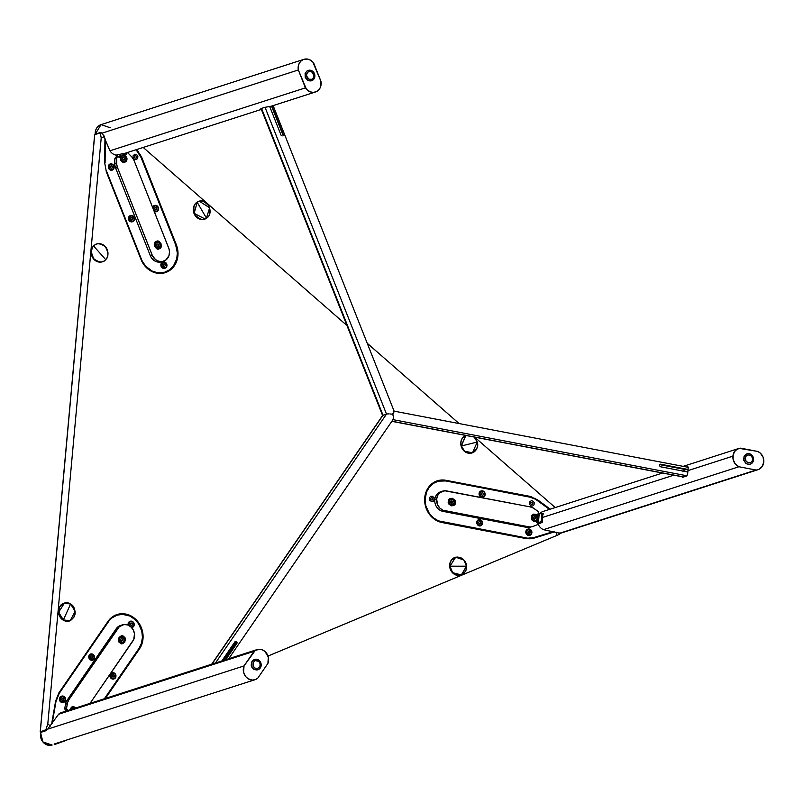<?xml version="1.0" encoding="UTF-8"?>
<svg xmlns="http://www.w3.org/2000/svg" width="804" height="804" viewBox="0 0 804 804"><rect width="100%" height="100%" fill="white"/><g stroke="black" fill="none" stroke-linecap="round" stroke-linejoin="round"><path stroke-width="1.21" d="M115.746 615.03L115.746 615.03A21.668 19.125 -107.8 0 1 117.072 614.537A21.668 19.125 -107.8 0 1 139.162 623.492A21.668 19.125 -107.8 0 1 139.454 648.918L138.388 649.26L139.454 648.918L105.445 698.405L139.454 648.918L142.248 642.899L143.082 636.064L141.866 629.13L138.71 622.829L133.977 617.844L128.148 614.698L121.846 613.723L115.746 615.03L111.444 617.623L107.987 621.412A21.668 19.125 -107.8 0 1 115.746 615.03M107.987 621.412L58.923 692.797L107.987 621.412M536.821 500.048L537.554 499.807L550.248 509.153L537.554 499.807L529.585 496.279L445.939 480.3L440.883 480.068L436.039 481.284L430.793 484.732L426.934 489.937L424.904 496.369L424.894 503.334L426.914 510.098L430.753 515.947L435.999 520.248L442.089 522.55L525.736 538.529L442.089 522.55A21.668 19.125 -107.8 0 1 424.894 503.334A21.668 19.125 -107.8 0 1 436.039 481.284L436.039 481.284A21.668 19.125 -107.8 0 1 437.376 480.802A21.668 19.125 -107.8 0 1 445.939 480.3L529.585 496.279L528.519 496.621L444.873 480.641L445.939 480.3L444.873 480.641A21.668 19.125 72.2 0 0 436.843 480.983M103.917 135.675L103.897 136.75M104.671 162.82L104.952 138.167L104.671 162.82L106.389 172.016L140.981 259.38L106.389 172.016M176.297 244.627A21.668 19.125 -107.8 0 1 165.282 272.636A21.668 19.125 -107.8 0 1 140.981 259.38L145.373 266.526L151.785 271.461L155.453 272.847L163.011 273.199L169.905 270.315L175.081 264.657L177.754 257.059L178.006 252.898L176.297 244.627L175.654 244.838L176.297 244.627L141.705 157.272L176.297 244.627M164.74 272.797A21.668 19.125 72.2 0 0 172.9 266.677M136.047 149.675L141.072 157.494L175.694 244.939L141.072 157.494L141.705 157.272L136.69 149.454M100.219 132.891L101.193 132.479L100.219 132.891M139.303 153.906L140.78 155.202L139.303 153.906M531.595 496.782L532.982 497.988L531.595 496.782M54.642 744.484L64.471 741.027L54.642 744.484M94.761 134.65L100.269 132.931L101.214 137.876L47.808 723.831L45.878 729.7L40.29 731.941L40.793 732.374L40.2 731.962L94.761 134.268L100.781 132.358L102.681 133.816L109.947 150.79A9.748 8.603 72.2 0 0 115.987 155.132L122.55 153.735A9.748 8.603 72.2 0 0 124.811 153.363L261.38 109.404M136.218 149.695L138.78 151.936L136.218 149.695M534.901 498.148L537.002 499.987L534.901 498.148M104.319 136.579L101.214 137.876L47.808 723.831L50.431 726.123L47.808 723.831L45.878 729.7L40.29 731.941L94.761 134.268M126.751 614.939A21.668 19.125 72.2 0 0 116.55 614.718L120.781 614.075L127.072 615.05M63.727 698.887L63.878 699.922M113.575 674.536L114.228 676.506M92.179 655.833L92.822 657.803M131.826 623.06L132.318 623.984M132.439 624.507L132.469 625.03M51.546 724.494L55.627 701.048L51.546 724.494M44.944 730.434L45.446 730.876L44.944 730.434M559.383 534.298L556.348 535.665L556.659 532.198L556.348 535.665L268.033 656.044L557.252 535.283L559.433 534.238L558.911 534.369L559.051 532.821M554.639 531.816L534.067 538.107L554.639 531.816M555.222 507.555L474.661 437.145L555.222 507.555M459.124 423.557L367.227 343.248L459.124 423.557M346.946 325.519L143.202 147.444L346.946 325.519M525.736 538.529L529.957 538.821L534.067 538.107M58.923 692.797L55.627 701.048M92.239 248.476L91.827 249.501M91.485 253.149L92.008 254.707M531.615 497.495L444.873 480.641L437.346 480.842M529.273 530.64L530.148 532.519M482.872 492.882L483.315 493.837M480.249 521.615L480.792 523.615M432.2 497.817L432.743 499.817M532.228 502.309L532.761 504.309M165.001 272.104A21.025 18.552 -107.8 0 0 175.694 244.939L177.352 252.958L176.709 258.958L173.463 265.953L169.493 269.853L164.579 272.234L157.313 272.697L151.916 270.968L145.695 266.174L140.981 259.39L106.811 171.795L141.434 259.25A21.025 18.552 -107.8 0 0 165.001 272.104L164.036 272.415A21.025 18.552 72.2 0 1 155.463 272.847M106.359 171.945L104.671 162.73M105.354 139.192L105.093 162.599L105.354 139.192M117.505 154.358L115.937 158.83M116.309 156.388L116.007 157.574M136.6 157.202L136.358 156.499M136.107 149.735A21.668 19.125 -107.8 0 1 141.072 157.494M320.957 81.375A9.748 8.603 -107.8 0 1 316.022 91.787L313.168 92.37L310.223 91.857L306.394 89.174L298.334 69.968L298.204 66.712L299.068 63.667L300.817 61.184L303.269 59.566L307.6 59.094L310.455 60.149L312.897 62.169L320.957 81.375L320.223 87.686L318.464 90.159L316.022 91.787A9.748 8.603 -107.8 0 1 315.419 92.008A9.748 8.603 -107.8 0 1 305.419 87.867L109.947 150.79L305.419 87.867L298.334 69.968L102.028 133.162L298.334 69.968A9.748 8.603 -107.8 0 1 303.862 59.345A9.748 8.603 -107.8 0 1 313.872 63.476L320.957 81.375M308.545 70.38L306.826 71.094L305.108 73.415L305.229 77.516L307.932 80.541L311.64 80.712M261.431 109.173L260.838 108.661L264.657 107.384L271.129 106.228M95.214 133.956C95.153 129.323 97.093 126.218 101.023 124.64A9.748 8.603 72.2 0 0 95.324 134.037L101.023 124.64L110.309 127.776M95.374 133.464L95.244 134.017M159.303 248.717L158.79 247.944L159.303 248.717C156.036 251.582 152.147 241.753 156.438 241.461C159.694 238.597 163.594 248.426 159.303 248.717L161.132 246.717L161.051 243.763L159.102 241.592L156.438 241.461L156.579 242.356L156.438 241.461L155.845 241.793L154.609 243.461L154.69 246.416L156.639 248.597L159.303 248.717M158.358 246.094A1.407 1.246 72.2 0 0 157.624 243.964M163.534 261.199L161.684 261.792A10.181 8.985 72.2 0 1 150.268 255.561L152.107 254.968L117.484 167.523L116.67 164.086L116.68 157.976L116.63 162.921L114.781 163.513A10.834 9.558 72.2 0 0 115.645 168.116L117.484 167.523L152.519 255.883L155.584 259.642L158.911 261.3L162.468 261.461L165.704 260.104L168.93 255.742L169.513 251.923L169.031 248.979L134.087 160.589L132.338 157.544L128.178 153.172L131.575 156.679A10.834 9.558 -107.8 0 1 134.087 160.589L168.709 248.034A10.181 8.985 -107.8 0 1 164.157 260.968A10.181 8.985 -107.8 0 1 163.534 261.199A10.181 8.985 -107.8 0 1 152.107 254.968L150.268 255.561L115.645 168.116L117.484 167.523A10.834 9.558 -107.8 0 1 116.63 162.921L114.781 163.513L114.841 158.569L118.62 156.348L115.525 157.463L118.62 156.348L119.092 157.554L120.258 157.071L120.389 159.785L121.665 161.564L123.565 162.348L125.866 161.604L127.032 158.217L125.002 155.092C127.585 158.418 127.585 160.77 125.022 162.127L124.359 161.212L125.022 162.127C122.258 162.991 120.67 161.302 120.258 157.071L122.298 155.463L125.002 155.092A1.296 0.613 67.3 0 1 124.841 154.077M124.097 159.463A1.407 1.246 72.2 0 0 123.344 157.373M122.278 155.996L122.298 155.463L122.278 155.996M122.65 153.735L123.072 154.81L127.876 152.378M127.585 152.83L128.178 153.172M126.007 153.594A1.296 0.613 -112.7 0 0 126.158 154.609M123.203 154.479L127.987 152.659M120.168 155.845A1.296 0.613 -112.7 0 0 120.258 157.071L119.092 157.554A1.296 0.613 67.3 0 1 119.183 156.167L120.369 155.674A1.296 0.613 -112.7 0 0 120.339 155.685A1.296 0.613 -112.7 0 0 120.319 155.695M119.183 156.167A1.296 0.613 67.3 0 1 119.203 156.167L120.339 155.685M122.429 158.971L122.55 157.705L122.429 158.971L123.374 159.795L124.429 159.353L123.374 159.795L124.429 159.353L124.55 158.087L123.605 157.262L122.55 157.705M124.53 161.152L122.6 161.061L121.193 159.493L121.133 157.363L122.449 155.916L124.379 156.006L125.786 157.574L125.846 159.705L124.53 161.152M158.79 247.944L158.81 247.743A2.814 2.482 -107.8 0 1 156.74 242.506L156.74 242.506A2.814 2.482 -107.8 0 1 158.81 247.743L158.79 247.944M157.654 246.386L156.71 245.562L156.83 244.295L156.71 245.562L157.654 246.386L158.72 245.944L158.83 244.677L157.885 243.853L156.83 244.295M158.81 247.743L156.88 247.652L155.473 246.084L155.413 243.944L156.74 242.506L158.659 242.597L160.066 244.165L160.127 246.295L158.81 247.743M308.032 70.511L308.706 71.656A4.12 3.638 -107.8 0 1 311.741 79.315L312.022 80.581A5.417 4.784 72.2 0 0 314.444 73.707A5.417 4.784 72.2 0 0 308.032 70.511A5.417 4.784 -107.8 0 1 308.374 70.39A5.417 4.784 -107.8 0 1 314.515 73.898A5.417 4.784 -107.8 0 1 312.022 80.581A5.417 4.784 -107.8 0 1 311.691 80.701A5.417 4.784 -107.8 0 1 305.54 77.204A5.417 4.784 -107.8 0 1 308.032 70.511L308.032 70.511A5.417 4.784 72.2 0 0 305.62 77.395A5.417 4.784 72.2 0 0 312.022 80.581L311.741 79.315L313.349 77.887L313.902 75.656L312.173 72.199L310.113 71.415L308.083 72.008L306.776 73.767L306.636 76.109L308.927 79.184L311.741 79.315A4.12 3.638 -107.8 0 1 308.706 71.656L308.032 70.511M659.491 464.591L685.701 469.596M683.913 476.993L391.91 421.226L683.913 476.993M392.995 419.638L687.048 475.807L392.995 419.638M684.968 469.305L682.948 471.787M660.245 466.722L687.892 472.008L660.245 466.722L659.29 465.204L660.476 464.189L688.123 469.476L659.622 464.33M393.568 411.156L394.211 411.447L392.895 414.331L393.628 417.799L392.794 419.608M687.963 471.255L685.521 471.616M683.39 471.144L684.767 469.868L686.988 469.466M235.753 641.401L236.657 641.682L235.11 641.582L221.844 660.938L235.512 641.451L236.828 641.863L236.959 643.311L236.426 643.652L236.275 641.803L237.049 642.316L236.838 643.522L225.733 659.682L236.838 643.522L225.321 659.813L236.547 643.441L236.446 641.984L235.23 641.552M236.336 641.863L223.623 660.365M382.714 415.366L211.975 664.114L383.005 415.226L386.503 414.1L215.472 662.988L386.503 414.1L382.603 415.527L261.039 108.55M386.965 414L387.588 413.929L386.965 414M388.332 413.899L389.176 413.909L388.332 413.899M390.101 413.959L391.046 414.05L390.101 413.959M391.99 414.171L391.046 414.05L391.99 414.171M393.397 419.015L393.457 416.16L392.452 414.251L394.211 411.447M281.229 135.595L269.752 106.671L281.229 135.595M383.005 415.226L261.521 108.389L383.005 415.226M265.029 107.294L386.503 414.1L265.029 107.294M271.953 105.997L283.229 134.479L282.938 135.987L283.229 134.479L271.953 105.997M271.541 106.128L282.817 134.61L271.541 106.128M161.222 265.642L161.795 265.511A2.814 2.482 -107.8 0 1 166.699 264.616L166.88 264.606A3.246 2.864 72.2 0 0 161.222 265.642A3.246 2.864 -107.8 0 1 166.88 264.606A3.246 2.864 -107.8 0 1 161.222 265.642L161.222 265.642A3.246 2.864 72.2 0 0 166.88 264.606L166.096 267.099L164.338 267.843L161.956 266.034L162.398 263.019L164.639 262.345L166.699 264.616A2.814 2.482 -107.8 0 1 161.795 265.511L161.222 265.642M162.91 262.084A3.246 2.864 72.2 0 0 160.931 265.732A3.246 2.864 72.2 0 0 164.9 268.265M163.403 265.873L164.518 266.335L165.363 265.521L165.091 264.245L163.976 263.792L163.132 264.606L163.403 265.873M153.031 208.447L153.323 208.417A2.814 2.482 -107.8 0 1 158.358 208.578L158.549 208.648A3.246 2.864 72.2 0 0 152.78 207.804A3.246 2.864 -107.8 0 1 158.549 208.648A3.246 2.864 -107.8 0 1 154.107 211.15A3.246 2.864 72.2 0 0 158.549 208.648L158.358 208.578A2.814 2.482 -107.8 0 1 153.323 208.417L153.031 208.447M154.509 205.512A3.246 2.864 72.2 0 0 152.609 207.382M155.805 209.723L156.438 208.005L155.494 207.392M154.257 211.532A3.246 2.864 72.2 0 0 156.499 211.693M153.323 208.417L153.986 206.467L155.735 205.703L157.875 207.01L158.338 209.12L157.333 210.859L155.956 211.281L154.147 210.407L153.323 208.417M154.86 209.11L155.896 209.784L156.87 209.171L156.82 207.884L155.795 207.211L154.81 207.824L154.86 209.11M154.81 207.824L155.795 207.211M128.751 217.894L129.333 217.924A2.814 2.482 -107.8 0 1 134.318 219.13L134.509 219.281A3.246 2.864 72.2 0 0 128.751 217.894A3.246 2.864 -107.8 0 1 134.509 219.281A3.246 2.864 -107.8 0 1 128.751 217.894L128.751 217.894A3.246 2.864 72.2 0 0 134.509 219.281L132.911 221.12L130.539 220.809L129.333 217.924L130.74 215.924L133.112 216.236L134.318 219.13A2.814 2.482 -107.8 0 1 129.333 217.924L128.751 217.894M130.489 215.542A3.246 2.864 72.2 0 0 128.459 217.984A3.246 2.864 72.2 0 0 132.479 221.723M130.74 218.909L131.655 219.783L132.74 219.391L132.901 218.135L131.997 217.271L130.911 217.653L130.74 218.909M131.645 219.773L132.519 218.266L131.615 217.402M108.349 166.338L108.922 166.368A2.814 2.482 -107.8 0 1 113.907 167.574L114.098 167.734A3.246 2.864 72.2 0 0 108.349 166.338A3.246 2.864 72.2 0 0 114.098 167.734L112.5 169.574L110.128 169.252L108.922 166.368L110.329 164.378L113.103 165.041L113.907 167.574A2.814 2.482 -107.8 0 1 108.922 166.368L108.349 166.338M111.585 165.714L110.5 166.106L110.339 167.363L111.243 168.227L112.329 167.845L112.49 166.589L111.203 165.855M133.052 155.835L134.801 154.197L136.71 154.649L137.866 156.438L137.605 158.529L136.067 159.684L134.157 159.242L133.162 157.976L133.052 155.835M134.288 157.092L135.052 158.127L136.198 157.976L136.569 156.79L135.816 155.765L134.67 155.916L134.288 157.092M100.45 243.853A9.326 8.231 72.2 0 0 97.033 243.934A9.326 8.231 72.2 0 0 93.435 246.104L93.596 246.064A9.316 8.221 -107.8 0 1 97.183 243.893A9.316 8.221 -107.8 0 1 106.721 248.587A9.316 8.221 -107.8 0 1 105.706 259.682L105.555 259.742A9.326 8.231 72.2 0 0 105.565 259.732L105.706 259.682A9.316 8.221 -107.8 0 1 102.892 261.612A9.316 8.221 -107.8 0 1 92.802 257.571A9.316 8.221 -107.8 0 1 93.596 246.064L93.435 246.104A9.326 8.231 72.2 0 0 92.641 257.622A9.326 8.231 72.2 0 0 102.741 261.672A9.326 8.231 72.2 0 0 105.555 259.742M93.696 246.124L105.686 259.602C108.711 257.079 108.6 252.778 105.364 246.707C99.927 243.019 96.038 242.828 93.696 246.124C90.681 248.647 90.792 252.948 94.028 259.019C99.465 262.697 103.344 262.898 105.686 259.602L93.696 246.124M199.241 201.261A9.326 8.231 72.2 0 0 199.161 201.281A9.326 8.231 72.2 0 0 196.94 202.276L197.101 202.236A9.316 8.221 -107.8 0 1 199.322 201.241L197.191 202.306C200.156 199.704 203.975 200.819 208.648 205.653C210.678 212.266 209.944 216.417 206.457 218.125L209.633 207.804L199.322 201.241C208.015 198.377 214.417 213.603 206.457 218.216L206.457 218.125C209.944 216.417 210.678 212.266 208.648 205.653C203.975 200.819 200.156 199.704 197.191 202.306L206.457 218.125L197.191 202.306C193.704 204.015 192.97 208.166 195 214.779C199.673 219.613 203.492 220.728 206.457 218.125C203.492 220.728 199.673 219.613 195 214.779C192.97 208.166 193.704 204.015 197.191 202.306L194.156 213.341L205.02 218.969L206.457 218.226A9.316 8.221 -107.8 0 1 205.02 218.969A9.316 8.221 -107.8 0 1 194.457 214.035A9.316 8.221 -107.8 0 1 197.101 202.236L196.94 202.276A9.326 8.231 72.2 0 0 194.297 214.085A9.326 8.231 72.2 0 0 204.869 219.02A9.326 8.231 72.2 0 0 204.95 219M55.516 701.661L52.139 723.64L55.978 701.51L59.285 693.269L58.441 693.54M107.515 622.095L108.389 621.814L59.285 693.269L108.389 621.814A21.025 18.552 -107.8 0 1 117.213 615.14A21.025 18.552 -107.8 0 1 138.63 623.824A21.025 18.552 -107.8 0 1 138.921 648.486L104.379 698.746L138.921 648.486L141.444 643.28L142.439 637.371L141.816 631.271L138.579 623.753L134.62 619.191L129.715 616.005L122.449 614.346L117.052 615.191L112.228 617.753L107.515 622.095M117.213 615.14L116.238 615.452A21.025 18.552 72.2 0 0 108.46 620.758M66.139 708.063L65.697 711.721M254.064 651.32A9.748 8.603 -107.8 0 1 256.928 649.642A9.748 8.603 -107.8 0 1 265.008 651.521L268.325 657.059L267.913 663.421L257.863 678.043L255.37 679.591L252.496 680.094L248.185 678.787L245.793 676.697L243.592 672.305L244.014 665.943L255.24 650.426L259.431 649.27L262.355 649.883L265.008 651.521A9.748 8.603 -107.8 0 1 267.913 663.421L257.863 678.043A9.748 8.603 -107.8 0 1 254.989 679.722A9.748 8.603 -107.8 0 1 245.652 676.516A9.748 8.603 -107.8 0 1 244.014 665.943L254.064 651.32L58.591 714.243L254.064 651.32M256.928 649.642L61.466 712.565A9.748 8.603 72.2 0 0 58.591 714.243L47.707 729.138L244.014 665.943L47.707 729.138L45.838 730.756L40.793 732.374A9.748 8.603 72.2 0 0 43.205 742.293A9.748 8.603 72.2 0 0 52.149 745.027L42.903 741.931L40.662 733.067M255.18 659.34L252.024 661.24L251.18 665.159L251.843 667.169L253.953 669.39L257.662 669.822M54.139 744.042L254.989 679.722M94.661 134.389L40.2 731.962L40.793 732.374M123.937 636.838L123.283 637.572L123.937 636.838C128.017 638.718 122.499 646.748 119.866 642.758C115.776 640.868 121.293 632.838 123.937 636.838L121.334 635.954L119.062 637.321L118.63 640.878L120.449 643.18L122.459 643.642L124.731 642.275L125.344 639.451L123.937 636.838M69.807 710.686C70.963 706.746 72.792 705.711 75.305 707.59L74.682 708.314L75.697 707.982L74.42 707.007L71.516 707.078L69.787 710.123M122.379 624.859L120.53 625.452A10.181 8.985 72.2 0 0 116.258 628.688L118.098 628.095A10.181 8.985 -107.8 0 1 122.379 624.859A10.181 8.985 -107.8 0 1 130.811 626.818A10.181 8.985 -107.8 0 1 132.891 641.019L90.048 703.359L133.786 639.391L134.489 633.663L133.233 629.884L130.811 626.818L127.575 624.939L124.027 624.517L119.283 626.708L68.993 699.55L67.154 700.143A10.834 9.558 72.2 0 0 65.496 704.264L67.345 703.671L66.511 708.465L64.672 709.068L65.496 704.264L67.345 703.671A10.834 9.558 -107.8 0 1 68.993 699.55L67.154 700.143L116.258 628.688L118.098 628.095L68.993 699.55L67.596 702.555L66.511 708.465L67.817 710.525M122.409 640.758A1.407 1.246 72.2 0 0 122.047 638.919M70.722 709.751L72.29 707.912L74.651 708.445M70.772 709.57A2.814 2.482 -107.8 0 1 74.541 708.354M123.283 637.572L123.273 637.693A2.814 2.482 -107.8 0 1 120.329 641.964L119.314 640.074L119.505 638.487L120.912 637.15L122.841 637.381L124.158 639.039L124.097 641.16L122.68 642.507L120.329 641.964A2.814 2.482 -107.8 0 1 123.273 637.693L123.283 637.572M121.655 641.069L122.741 640.647L121.685 641.1L122.741 640.647L122.861 639.381L121.917 638.557L120.861 638.999L120.741 640.265L121.685 641.1M253.521 668.667L254.396 667.621A4.12 3.638 -107.8 0 1 258.697 661.37L259.179 660.446A5.417 4.784 72.2 0 0 252.416 661.119A5.417 4.784 72.2 0 0 253.521 668.667A5.417 4.784 -107.8 0 1 251.551 663.441A5.417 4.784 -107.8 0 1 254.687 659.401A5.417 4.784 -107.8 0 1 259.179 660.446A5.417 4.784 -107.8 0 1 261.149 665.672A5.417 4.784 -107.8 0 1 258.014 669.712A5.417 4.784 -107.8 0 1 253.521 668.667L253.521 668.667A5.417 4.784 72.2 0 0 260.285 667.993A5.417 4.784 72.2 0 0 259.179 660.446L258.697 661.37L255.25 660.586L253.19 662.546L253.411 666.385L255.019 668.074L257.139 668.556L259.059 667.672L260.124 665.712L259.993 663.35L258.697 661.37A4.12 3.638 -107.8 0 1 254.396 667.621L253.521 668.667M533.082 537.816L553.433 531.585L533.082 537.816M439.989 522.017A21.025 18.552 72.2 0 0 441.024 522.248L524.751 538.248L441.999 521.937A21.025 18.552 -107.8 0 1 425.215 502.53A21.025 18.552 -107.8 0 1 437.416 481.435A21.025 18.552 -107.8 0 1 445.728 480.953L529.454 496.942L445.728 480.953L438.431 481.144L433.446 483.345L429.346 487.093L426.512 492.078L425.065 499.897L425.869 505.987L429.316 513.414L433.396 517.836L438.381 520.851L527.836 538.208L534.057 537.504L553.433 531.585M436.934 481.596A21.025 18.552 72.2 0 0 436.451 481.747A21.025 18.552 72.2 0 0 429.236 486.41M529.454 496.942L535.554 499.254L549.524 509.384L537.424 500.48M538.037 515.846L537.404 514.751M537.394 522.891L538.469 520.771M542.67 513.595L543.293 513.475L543.082 514.439A9.748 8.603 72.2 0 0 542.298 517.505L673.792 475.174L542.298 517.505A9.748 8.603 72.2 0 0 542.499 520.771L542.419 522.258L538.218 524.168A9.748 8.603 72.2 0 0 543.454 529.675L738.916 466.752A9.748 8.603 -107.8 0 1 732.906 456.149L688.023 470.591L686.958 475.908L682.616 477.305L681.119 476.28M686.797 467.044L688.174 467.184L688.023 470.591L732.906 456.149A9.748 8.603 -107.8 0 1 738.595 448.521A9.748 8.603 -107.8 0 1 740.615 448.16L757.75 451.436A9.748 8.603 -107.8 0 1 763.8 460.893A9.748 8.603 -107.8 0 1 758.071 469.667A9.748 8.603 -107.8 0 1 756.051 470.018L738.916 466.752L735.208 463.848L733.117 459.406L733.178 454.561L735.379 450.541L739.167 448.361L757.75 451.436L760.363 453.144L763.076 457.185L763.76 462.039L762.232 466.471L758.886 469.345L559.363 533.575M746.936 453.858L744.062 456.22L743.7 460.26L746.042 463.617L748.805 464.451L750.614 463.998M559.745 533.223L756.051 470.018L738.916 466.752L543.454 529.675L559.745 533.223M662.496 473.023L543.132 511.444A9.748 8.603 72.2 0 0 539.404 514.037M688.083 466.973L687.42 466.843L688.234 467.616L687.601 474.38L686.566 476.139M448.371 501.364L448.984 501.575L448.371 501.364C447.557 496.611 456.963 498.41 455.315 502.691C456.139 507.435 446.733 505.646 448.371 501.364L449.145 504.249L451.496 505.827L453.486 505.555L455.185 503.415L455.315 502.691L454.34 502.59L455.315 502.691L454.923 500.46L452.19 498.219L449.637 498.872L448.371 501.364M537.836 522.751L536.68 522.53L538.419 522.56L539.193 514.108L541.424 513.394L537.454 514.078L538.61 514.299L537.454 514.078L537.605 518.449L537.323 515.464L536.107 514.419L533.655 514.118L531.745 515.665L531.323 518.299L532.6 520.721L534.941 521.716L536.811 521.133C533.072 521.746 531.223 520.429 531.283 517.193L532.911 517.806L531.283 517.193C531.806 514.057 533.826 513.475 537.323 515.464L539.062 515.505L538.549 521.173L536.811 521.133L537.605 518.449L536.68 522.53L537.836 522.751L537.625 524.59L532.69 526.56A10.834 9.558 -107.8 0 1 528.529 526.771L526.69 527.364A10.834 9.558 72.2 0 0 530.851 527.153L526.69 527.364L442.954 511.374L444.803 510.781A10.181 8.985 -107.8 0 1 436.642 499.123L434.803 499.716A10.181 8.985 72.2 0 0 442.954 511.374L444.803 510.781L528.529 526.771L443.054 510.259L439.919 508.148L437.667 504.932L436.642 499.123A10.181 8.985 -107.8 0 1 442.582 491.154A10.181 8.985 -107.8 0 1 446.612 490.922L530.338 506.912L444.823 490.782L439.939 492.611L437.677 495.455L436.642 499.123L434.803 499.716A10.181 8.985 72.2 0 1 440.743 491.746L442.582 491.154M530.338 506.912A10.834 9.558 -107.8 0 1 534.328 508.681L538.177 511.525L533.384 508.068L530.338 506.912M538.177 511.525L538.62 514.178M538.338 523.635L537.534 523.565M538.419 522.56L540.65 521.846L542.469 522.188L540.65 521.846L538.419 522.56M542.469 520.6L541.353 520.389A1.296 0.553 100.8 0 1 540.65 521.846L541.353 520.389L542.469 520.6M542.971 514.681L541.886 514.47L541.353 520.389L541.886 514.47L542.971 514.681M541.534 513.384L541.424 513.394A1.296 0.553 100.8 0 1 541.554 513.384A1.296 0.553 100.8 0 1 541.886 514.47L541.534 513.384L543.323 513.716M543.313 513.756L541.665 513.434M538.61 514.299L537.394 514.691M536.77 514.892L539.112 515.183M532.147 517.414L533.062 515.615L534.901 515.143L536.881 516.761L537.062 518.902L535.836 520.439L534.409 520.64L532.71 519.495L532.147 517.414M533.595 518.339L534.539 519.163L535.595 518.721L535.715 517.444L534.771 516.62L533.715 517.062L533.595 518.339M534.509 519.133L535.323 517.575L534.409 516.771M448.984 501.575L449.245 501.575A2.814 2.482 -107.8 0 1 454.25 502.54L452.933 504.61L451.014 504.661L449.526 503.183L449.335 501.053L450.562 499.505L452.481 499.455L453.697 500.45L454.25 502.54A2.814 2.482 -107.8 0 1 449.245 501.575L448.984 501.575M450.692 502.5L451.637 503.324L452.692 502.882L452.803 501.616L451.868 500.791L450.803 501.234L450.692 502.5M451.607 503.304L452.421 501.736L451.506 500.942M753.539 459.888L752.584 459.607A4.12 3.638 -107.8 0 1 745.258 458.2L743.901 458.049A5.417 4.784 72.2 0 0 748.243 464.25A5.417 4.784 72.2 0 0 753.539 459.888A5.417 4.784 -107.8 0 1 750.383 464.119A5.417 4.784 -107.8 0 1 743.901 458.049L743.901 458.049A5.417 4.784 -107.8 0 1 747.067 453.808A5.417 4.784 -107.8 0 1 753.539 459.888A5.417 4.784 72.2 0 0 749.207 453.687A5.417 4.784 72.2 0 0 743.901 458.049L745.258 458.2L746.072 461.245L748.554 462.913L750.645 462.632L752.162 461.084L752.584 458.803L751.77 456.561L749.991 455.104L747.851 454.923L746.072 456.089L745.258 458.2A4.12 3.638 -107.8 0 1 752.584 459.607L753.539 459.888M461.235 574.991L461.375 574.93C464.843 573.352 466.531 570.438 466.461 566.197L463.888 560.006L455.677 557.212L449.959 566.177C449.205 561.855 451.747 558.82 457.587 557.051C463.657 558.83 466.591 561.875 466.41 566.187C466.591 561.875 463.657 558.83 457.587 557.051C451.747 558.82 449.205 561.855 449.959 566.177L466.41 566.187L449.959 566.177C449.768 570.488 452.712 573.533 458.782 575.312C464.611 573.543 467.164 570.508 466.41 566.187L466.41 566.187C467.164 570.508 464.611 573.543 458.782 575.312C452.712 573.533 449.768 570.488 449.959 566.177L452.652 572.679L461.375 574.93L466.451 566.207A9.316 8.221 -107.8 0 1 461.375 574.93A9.316 8.221 -107.8 0 1 449.828 566.187L449.667 566.237A9.326 8.231 72.2 0 0 461.235 574.991A9.326 8.231 72.2 0 0 461.305 574.96M455.597 557.232A9.326 8.231 72.2 0 0 455.516 557.252A9.326 8.231 72.2 0 0 449.667 566.237L449.828 566.187A9.316 8.221 -107.8 0 1 455.677 557.212C461.617 556.609 465.214 559.604 466.461 566.197M70.008 620.819L70.159 620.758A9.316 8.221 -107.8 0 1 63.285 620.005L63.285 620.005A9.316 8.221 -107.8 0 1 58.602 610.658A9.316 8.221 -107.8 0 1 64.451 603.04A9.316 8.221 -107.8 0 1 70.551 604.035L64.451 603.04L58.622 612.276L63.365 619.914C59.647 618.206 58.37 614.045 59.536 607.442C63.576 602.608 67.255 601.492 70.561 604.106L70.561 604.106C67.255 601.492 63.576 602.608 59.536 607.442C58.37 614.045 59.647 618.206 63.365 619.914L70.561 604.106L63.365 619.914C66.672 622.527 70.34 621.412 74.39 616.578C75.546 609.975 74.269 605.814 70.561 604.106C74.269 605.814 75.546 609.975 74.39 616.578C70.34 621.412 66.672 622.527 63.365 619.914L70.159 620.758L75.154 611.311L70.571 604.055L64.3 603.08A9.326 8.231 72.2 0 0 58.441 610.708A9.326 8.231 72.2 0 0 63.124 620.065A9.326 8.231 72.2 0 0 70.008 620.819A9.326 8.231 72.2 0 0 70.089 620.788M465.637 435.416A9.326 8.231 72.2 0 0 461.124 446.049L461.285 445.999A9.316 8.221 -107.8 0 1 465.677 435.426L461.285 445.999L465.848 435.466L461.416 445.969L477.224 442.039L461.416 445.969C462.079 450.29 465.496 452.612 471.677 452.923C476.933 449.778 478.782 446.15 477.224 442.039L477.224 442.039C478.782 446.15 476.933 449.778 471.677 452.923C465.496 452.612 462.079 450.29 461.416 445.969L464.611 451.275L472.511 452.752L477.254 442.039A9.316 8.221 -107.8 0 1 472.511 452.752A9.316 8.221 -107.8 0 1 461.285 445.999L461.124 446.049A9.326 8.231 72.2 0 0 472.37 452.813A9.326 8.231 72.2 0 0 472.44 452.783M477.224 442.039L474.199 437.054L477.224 442.039M472.37 452.813L472.511 452.752C476.651 450.712 478.239 447.135 477.264 442.039L474.28 437.074M527.856 529.132A3.246 2.864 72.2 0 0 526.509 534.188L526.801 534.097A3.246 2.864 -107.8 0 1 531.193 530.248L531.092 530.449A2.814 2.482 -107.8 0 1 527.283 533.776L526.801 534.097A3.246 2.864 72.2 0 0 531.193 530.248A3.246 2.864 -107.8 0 1 526.801 534.097L526.509 534.188A3.246 2.864 72.2 0 0 529.846 535.313M531.193 530.248A3.246 2.864 72.2 0 0 526.801 534.097L527.283 533.776A2.814 2.482 -107.8 0 1 531.092 530.449L531.193 530.248M528.047 532.258L528.429 531.082L528.047 532.258L528.811 533.293L529.957 533.142L530.328 531.967L529.575 530.931L528.429 531.082M531.092 530.449L531.705 532.519L530.841 534.348L529.012 534.871L527.645 534.178L526.69 532.248L527.203 530.238L528.881 529.323L531.092 530.449M529.585 533.193L530.328 531.967L529.957 533.142M63.265 702.425L63.385 701.942A2.814 2.482 -107.8 0 1 62.441 696.405L62.169 696.033A3.246 2.864 72.2 0 0 63.265 702.425A3.246 2.864 -107.8 0 1 62.169 696.033A3.246 2.864 -107.8 0 1 63.265 702.425L63.265 702.425A3.246 2.864 72.2 0 0 62.169 696.033L64.702 697.359L65.375 699.932L63.385 701.942L61.114 700.977L60.441 698.405L62.441 696.405A2.814 2.482 -107.8 0 1 63.385 701.942L63.265 702.425M61.576 696.184A3.246 2.864 72.2 0 0 62.973 702.525A3.246 2.864 72.2 0 0 63.566 702.364M64.049 699.018L63.295 697.983L64.049 699.018L63.295 697.983L62.149 698.133L61.767 699.319L62.531 700.354L63.677 700.204L64.049 699.018M533.374 501.324L534.208 502.711L534.057 504.822L532.59 506.088L530.66 505.766L529.414 504.048L529.565 501.937L531.514 500.59L533.374 501.324M531.977 502.118L530.901 502.51L530.73 503.766L531.645 504.641L532.72 504.249L532.891 502.992L531.977 502.118M484.008 491.897L484.953 493.827L484.43 495.837L482.742 496.741L481.305 496.339L479.948 494.078L480.47 492.068L482.159 491.164L484.008 491.897M482.621 492.691L481.536 493.083L481.375 494.339L482.279 495.204L483.365 494.822L483.536 493.566L482.621 492.691M483.365 494.822L483.536 493.566L483.365 494.822M483.505 491.515A3.246 2.864 72.2 0 0 480.169 496.48L480.46 496.39A3.246 2.864 -107.8 0 1 484.058 491.646L484.058 491.646A3.246 2.864 -107.8 0 1 480.46 496.39L480.169 496.48A3.246 2.864 72.2 0 0 484.732 495.314M111.856 672.787A3.246 2.864 72.2 0 0 111.696 672.837L111.987 672.747A3.246 2.864 -107.8 0 1 114.138 678.877L114.188 678.405A2.814 2.482 -107.8 0 1 112.329 673.089L111.987 672.747A3.246 2.864 72.2 0 0 114.138 678.877A3.246 2.864 -107.8 0 1 111.987 672.747L111.696 672.837A3.246 2.864 72.2 0 0 113.846 678.968L113.977 678.928M114.188 678.405L111.826 677.923L110.791 674.968L112.329 673.089L115.062 673.953L115.726 676.526L114.138 678.877A3.246 2.864 72.2 0 0 111.987 672.747L112.329 673.089A2.814 2.482 -107.8 0 1 114.188 678.405M114.168 676.616L114.339 675.36L113.424 674.496L112.349 674.878L112.178 676.134L113.093 677.008L114.168 676.616M480.973 520.007L480.993 520.309A2.814 2.482 -107.8 0 1 478.671 525.062L478.3 525.484A3.246 2.864 72.2 0 0 480.973 520.007A3.246 2.864 72.2 0 0 478.3 525.484L477.325 522.791L477.867 520.791L480.048 519.927L482.239 522.037L481.455 524.942L478.671 525.062A2.814 2.482 -107.8 0 1 480.993 520.309L480.973 520.007M479.777 521.394L478.802 522.007L478.852 523.293L479.887 523.967L480.862 523.354L480.812 522.067L479.777 521.394M93.234 659.933L93.214 659.501A2.814 2.482 -107.8 0 1 90.5 654.597L90.098 654.275A3.246 2.864 72.2 0 0 93.234 659.933A3.246 2.864 72.2 0 0 90.098 654.275L93.304 654.878L94.38 657.31L93.214 659.501L90.42 659.21L89.344 656.788L90.5 654.597A2.814 2.482 -107.8 0 1 93.214 659.501L93.234 659.933M91.817 658.275L92.892 657.722L91.907 658.335L92.892 657.722L92.842 656.436L91.807 655.762L90.832 656.365L90.882 657.652L91.907 658.335M432.502 496.279L433.999 497.746L434.2 499.877L433.396 501.163L431.547 501.636L429.567 500.038L429.366 497.907L430.582 496.349L432.502 496.279M431.517 497.626L430.673 498.44L430.944 499.706L432.049 500.158L432.894 499.344L432.632 498.078L431.517 497.626M129.575 625.894A2.814 2.482 -107.8 0 1 129.776 622.115L129.313 621.844A3.246 2.864 -107.8 0 1 133.313 626.829A3.246 2.864 -107.8 0 1 131.565 627.552A3.246 2.864 72.2 0 0 133.313 626.829L133.243 626.427A2.814 2.482 -107.8 0 1 130.941 626.939L130.479 626.728M130.178 621.291A3.246 2.864 72.2 0 0 129.022 621.934L129.313 621.844A3.246 2.864 72.2 0 0 128.64 625.371A3.246 2.864 -107.8 0 1 129.313 621.844L129.022 621.934A3.246 2.864 72.2 0 0 128.258 625.2M131.625 627.612A3.246 2.864 72.2 0 0 132.157 627.472M131.595 625.472L132.238 624.849L131.967 623.582L131.032 623.2M132.62 624.728L132.348 623.462L132.62 624.728L132.348 623.462L131.233 622.999L130.389 623.814L130.66 625.09L131.776 625.542L132.62 624.728M129.675 626.035L129.022 624.537L129.454 622.497L130.61 621.603L132.539 621.814L133.635 622.959L133.966 625.09L132.851 626.738L130.952 626.939M133.313 626.829A3.246 2.864 72.2 0 0 129.313 621.844L129.776 622.115A2.814 2.482 -107.8 0 1 133.243 626.427L133.313 626.829M436.311 481.144L437.376 480.802M94.741 134.278L95.314 134.037M559.433 534.248L559.544 533.062M315.419 92.008L270.506 106.46M101.023 124.64L303.862 59.345M307.791 70.581L308.374 70.39M311.108 80.892L311.691 80.701M683.691 477.073L391.839 421.326M394.111 411.145L688.204 467.315M382.644 415.447L211.693 664.204M393.277 419.226L228.688 658.727M273.139 105.615L394.171 411.306M204.869 219.02L206.457 218.216M52.149 745.027C44.029 745.549 40.21 741.389 40.672 732.544M254.104 659.592L254.687 659.401M257.431 669.903L258.014 669.712M437.416 481.435L436.451 481.747M559.494 533.585L758.041 469.677M683.189 466.36L738.595 448.521M749.8 464.31L750.383 464.119M746.484 453.999L747.067 453.808M70.159 620.758C76.712 615.884 76.852 610.306 70.561 604.045M477.264 442.039L474.29 437.074"/></g></svg>
